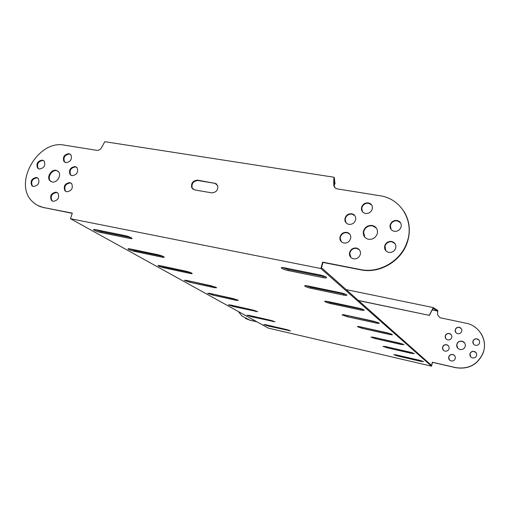 <?xml version="1.0" encoding="UTF-8"?>
<svg xmlns="http://www.w3.org/2000/svg" width="510" height="510" viewBox="0 0 510 510"><rect width="100%" height="100%" fill="white"/><g stroke="black" fill="none" stroke-linecap="round" stroke-linejoin="round"><path stroke-width="0.76" d="M472.509 357.931C470.52 357.268 469.665 355.923 469.946 353.889C470.622 351.976 471.986 351.148 474.039 351.396C476.098 352.091 476.939 353.487 476.569 355.591C475.843 357.414 474.485 358.192 472.509 357.931M476.091 352.754L474.121 351.511C472.069 351.256 470.704 352.085 470.029 353.997L470.622 356.783M475.46 345.327C473.471 344.683 472.617 343.351 472.897 341.324C473.567 339.424 474.931 338.589 476.984 338.831C479.037 339.507 479.878 340.884 479.521 342.969C478.801 344.792 477.443 345.582 475.46 345.327M479.139 340.317L477.067 338.952C475.014 338.71 473.656 339.545 472.98 341.445L473.465 344.059M460.02 349.497C457.674 348.764 456.571 347.189 456.699 344.786C457.406 342.089 459.172 340.884 461.99 341.177C464.444 341.955 465.541 343.606 465.286 346.124C464.476 348.687 462.723 349.809 460.02 349.497M464.54 342.816L462.085 341.292C459.268 341.005 457.502 342.204 456.794 344.9L457.687 348.113M445.039 351.135C443.368 350.631 442.514 349.516 442.47 347.794C442.884 345.519 444.255 344.486 446.588 344.69C448.322 345.219 449.176 346.379 449.151 348.177C448.666 350.37 447.295 351.358 445.039 351.135M448.405 345.786L446.69 344.805C444.363 344.601 442.986 345.633 442.578 347.909L443.4 350.23M447.742 339.877C446.059 339.373 445.204 338.251 445.179 336.523C445.612 334.279 446.983 333.266 449.284 333.464C451.031 333.986 451.885 335.153 451.847 336.951C451.35 339.118 449.979 340.087 447.742 339.877M451.197 334.668L449.386 333.585C447.085 333.387 445.714 334.407 445.281 336.645L446.001 338.869M451.216 360.972C449.469 360.423 448.609 359.25 448.634 357.433C449.125 355.24 450.502 354.259 452.765 354.482C454.589 355.062 455.443 356.292 455.334 358.186C454.773 360.289 453.403 361.22 451.216 360.972M454.576 355.566L452.867 354.597C450.598 354.367 449.227 355.349 448.736 357.542L449.59 360.079M457.731 333.687C455.946 333.151 455.092 331.965 455.156 330.148C455.672 328.019 457.043 327.063 459.261 327.273C461.097 327.834 461.952 329.058 461.824 330.945C461.25 332.998 459.886 333.91 457.731 333.687M461.301 328.625L459.351 327.401C457.139 327.19 455.768 328.147 455.251 330.27L455.851 332.545M385.789 250.69L384.986 246.19C386.185 242.977 388.48 241.51 391.871 241.785L395.027 243.633M391.623 241.459C388.225 241.185 385.93 242.652 384.731 245.865C384.177 249.256 385.534 251.43 388.811 252.393C392.088 252.699 394.37 251.309 395.652 248.236C396.359 244.717 395.014 242.46 391.623 241.459M391.036 229.43L390.399 225.241C391.591 222.054 393.873 220.581 397.258 220.83L400.586 222.844M397.022 220.473C393.631 220.231 391.342 221.703 390.15 224.897C389.608 228.25 390.966 230.386 394.23 231.31C397.513 231.585 399.795 230.188 401.064 227.116C401.74 223.648 400.395 221.429 397.022 220.473M364.828 237.258L363.579 232.114C364.86 227.632 367.812 225.528 372.434 225.796L376.348 228.047M372.166 225.452C367.538 225.184 364.586 227.288 363.305 231.776C362.973 235.741 364.72 238.253 368.539 239.298C372.976 239.623 375.921 237.647 377.368 233.37C377.897 229.188 376.163 226.548 372.166 225.452M341.337 241.734L340.176 238.062C340.961 234.307 343.249 232.509 347.042 232.681L349.72 234.096M346.743 232.35C342.95 232.177 340.661 233.975 339.87 237.737C339.851 240.554 341.19 242.326 343.887 243.034C347.565 243.251 349.86 241.536 350.765 237.889C350.893 234.938 349.548 233.089 346.743 232.35M346.156 222.934L345.162 219.421C345.978 215.743 348.253 213.97 351.996 214.123L354.839 215.673M351.709 213.766C347.96 213.62 345.678 215.386 344.862 219.077C344.811 221.907 346.15 223.673 348.878 224.368C352.518 224.559 354.801 222.864 355.725 219.281C355.872 216.329 354.533 214.487 351.709 213.766M350.963 257.544L349.752 253.483C350.663 249.836 352.965 248.121 356.662 248.344L359.359 249.766M356.375 248.026C352.671 247.803 350.37 249.517 349.458 253.177C349.318 256.167 350.67 258.054 353.519 258.844C357.102 259.112 359.403 257.48 360.423 253.967C360.691 250.831 359.34 248.855 356.375 248.026M362.553 211.841L361.743 208.258C362.686 204.752 364.962 203.076 368.583 203.241L371.65 205.007M368.309 202.872C364.688 202.706 362.406 204.382 361.462 207.895C361.271 210.879 362.616 212.74 365.504 213.486C369.03 213.684 371.312 212.083 372.345 208.679C372.644 205.575 371.299 203.643 368.309 202.872M37.829 178.028L37.09 177.799C32.226 178.761 30.657 181.477 32.391 185.946L32.787 186.297M33.469 186.501L31.805 185.614C30.077 181.139 31.645 178.417 36.516 177.461L38.244 178.404C39.895 182.886 38.307 185.589 33.469 186.501M43.777 160.707L42.936 160.44C38.167 161.358 36.573 164.022 38.154 168.434L38.556 168.816M39.34 169.059L37.581 168.083C35.993 163.665 37.587 161.001 42.362 160.083L44.185 161.109C45.696 165.533 44.077 168.185 39.34 169.059M57.821 171.048L56.629 170.646C51.784 169.511 46.971 177.563 50.426 181.037L51.083 181.63M52.173 181.987L49.859 180.693C46.397 177.219 51.217 169.161 56.068 170.295L58.497 171.691C61.825 175.223 56.961 183.154 52.173 181.987M71.215 183.192L70.348 182.911C65.459 183.778 63.826 186.494 65.452 191.052L65.956 191.524M66.765 191.785L64.891 190.715C63.265 186.15 64.897 183.434 69.793 182.567L71.738 183.702C73.274 188.266 71.617 190.963 66.765 191.785M76.589 167.216L75.62 166.891C70.826 167.72 69.169 170.385 70.648 174.879L71.151 175.389M72.063 175.682L70.093 174.528C68.614 170.028 70.272 167.363 75.072 166.534L77.106 167.752C78.502 172.252 76.819 174.898 72.063 175.682M57.483 192.703L56.725 192.461C51.771 193.392 50.178 196.14 51.937 200.717L52.409 201.125M53.104 201.342L51.37 200.392C49.604 195.808 51.198 193.06 56.157 192.13L57.961 193.143C59.645 197.733 58.025 200.462 53.104 201.342M70.456 154.339L69.462 154.007C64.732 154.842 63.081 157.469 64.502 161.899L64.974 162.384M65.911 162.69L63.948 161.536C62.526 157.105 64.183 154.473 68.914 153.637L70.941 154.849C72.28 159.286 70.603 161.899 65.911 162.69M372.561 337.059L402.607 343.982M384.763 346.405L412.737 352.901M395.766 354.794L421.725 360.87M363.235 309.513L330.627 302.647L325.954 301.2M346.003 294.474L311.106 287.34L305.79 285.638M325.871 276.936L288.411 269.548L282.342 267.527M378.139 322.543L343.498 314.721M159.439 265.551L164.258 267.061L191.059 272.767M129.361 248.784L134.876 250.569L163.2 256.447M94.815 229.513L101.127 231.629L131.108 237.654M256.116 310.96L230.233 304.935M236.991 299.714L209.304 293.307M437.644 314.95L437.567 311.973L437.644 314.95L439.996 317.73L466.248 323.251C479.145 325.609 487.738 340.049 483.257 352.435C477.991 364.433 468.805 369.495 455.717 367.614L432.353 362.228L431.575 365.428L321.51 267.744L322.951 262.433L322.62 262.134L360.595 269.567C379.083 273.596 400.707 261.126 406.916 242.524C414.866 221.601 401.026 198.505 379.956 195.738L337.403 188.917C335.108 188.394 333.884 186.96 333.75 184.614L334.056 184.996L334.401 178.137L334.063 177.25L104.818 141.684L101.471 147.779C100.24 149.653 98.679 150.507 96.785 150.342L64.438 145.152C37.874 139.396 12.622 183.919 32.614 201.73C35.668 204.727 39.353 206.658 43.669 207.532L72.241 213.333M273.188 321.019L249.071 315.378M288.475 330.059L266.15 324.819M185.876 280.27L215.456 287.079M358.906 326.578L391.157 333.935M373.696 337.288L399.553 343.122L404.022 344.652L401.109 344.454L375.449 338.653L370.948 337.11L373.696 337.288M385.611 346.583L410.161 352.193L414.356 353.615L411.551 353.385L387.179 347.807L382.959 346.373L385.611 346.583M396.283 354.909L419.647 360.309L423.6 361.635L420.897 361.38L397.692 356.005L393.72 354.673L396.283 354.909M189.86 282.298L184.371 280.334L186.43 280.385L211.242 285.798L216.693 287.742L214.5 287.691L189.86 282.298L190.083 281.552M233.153 306.497L257.684 311.693L252.985 310.061L230.431 304.974L228.423 304.852L233.153 306.497L233.344 305.828M212.746 295.092L236.219 300.32L238.38 300.416L233.331 298.637L209.699 293.39L207.666 293.295L212.746 295.092L212.951 294.385M268.317 328.108L70.482 218.72L320.892 268.528L431.536 366.174L268.317 328.108M249.014 315.365L247.044 315.212L251.462 316.735L274.979 321.804L270.587 320.293L249.014 315.365M265.767 324.73L263.842 324.558L267.986 325.973L290.566 330.913L286.441 329.511L265.767 324.73M129.699 238.393L100.84 232.534C97.295 231.693 94.885 230.775 93.598 229.793C93.349 229.392 94.057 229.353 95.701 229.666L124.797 235.543C128.322 236.379 130.713 237.284 131.975 238.253C132.237 238.686 131.478 238.731 129.699 238.393L129.986 237.469M161.925 257.129L134.608 251.417C131.363 250.633 129.183 249.823 128.061 248.988C127.851 248.631 128.552 248.612 130.165 248.931L157.686 254.662C160.924 255.433 163.085 256.237 164.182 257.065C164.411 257.448 163.659 257.467 161.925 257.129L162.186 256.269M189.93 273.411L164.022 267.852C161.02 267.132 159.031 266.405 158.043 265.678C157.858 265.359 158.559 265.359 160.134 265.684L186.233 271.256C189.223 271.977 191.199 272.697 192.162 273.411C192.359 273.749 191.613 273.749 189.93 273.411L190.173 272.601M374.072 321.325L345.136 315.014C342.962 314.568 341.981 314.542 342.191 314.938L347.38 316.761L376.074 323.04C378.382 323.512 379.434 323.544 379.223 323.13L374.072 321.325M319.84 274.941L284.65 267.833C282.1 267.361 281.01 267.431 281.392 268.05C282.527 268.955 284.778 269.79 288.131 270.549L322.97 277.618C325.731 278.128 326.91 278.058 326.515 277.402C325.399 276.509 323.174 275.693 319.84 274.941M340.712 292.797L307.881 285.957C305.471 285.492 304.419 285.517 304.725 286.04C305.719 286.818 307.759 287.557 310.858 288.271L343.377 295.073C345.971 295.577 347.106 295.545 346.787 294.99C345.818 294.232 343.791 293.499 340.712 292.797M358.587 308.085L327.828 301.512C325.539 301.059 324.526 301.053 324.774 301.506C325.648 302.175 327.522 302.844 330.397 303.514L360.889 310.054C363.33 310.539 364.42 310.545 364.166 310.067C363.311 309.411 361.45 308.748 358.587 308.085M387.613 332.909L392.4 334.56C392.566 334.923 391.559 334.872 389.372 334.413L362.272 328.383L357.459 326.706C357.287 326.362 358.23 326.406 360.302 326.84L387.613 332.909M322.62 262.134L320.892 268.528M43.669 207.532L72.305 213.135L70.482 218.72M193.067 189.293L192.142 187.967C191.448 183.415 193.405 180.935 198.014 180.527L214.997 183.37L216.744 184.104M214.57 183.001L217.719 185.678C218.146 190.166 216.119 192.55 211.637 192.844L194.622 189.911L191.69 187.603C191.001 183.052 192.958 180.565 197.568 180.157L214.997 183.37M334.84 187.552L334.056 184.996M333.75 184.614L333.776 179.813L334.082 180.202M37.689 205.441L44.249 207.851M403.977 211.427C409.83 221.015 410.881 231.489 407.146 242.856C400.943 261.439 379.344 273.889 360.882 269.86L322.951 262.433M333.776 179.813L334.063 177.25M481.019 333.483C484.653 339.462 485.424 345.812 483.333 352.544C478.068 364.535 468.894 369.591 455.812 367.716L432.467 362.329L431.536 366.174M238.425 311.578L241.855 315.939L249.696 320.076L256.721 321.695M256.938 321.816L249.919 320.197L245.412 318.469M437.567 311.973L437.535 311.023L432.378 309.952M437.676 312.114L437.797 310.533L437.287 310.144L437.134 310.775L437.535 311.023M334.082 185.493L335.095 183.192L334.764 182.338L334.394 184.097L334.993 182.994M333.954 184.869L334.394 184.097M334.063 183.753L334.522 183.823M334.12 179.163L334.49 183.351M334.764 182.338L334.401 178.137M358.364 300.454L429.229 315.346L358.524 300.594M429.229 315.346L433.296 307.581L346.137 289.597M432.665 309.079L429.344 315.48M432.78 309.219L433.251 308.359L433.659 308.614L433.819 307.976L433.296 307.581M437.134 310.775L433.659 308.614M433.819 307.976L437.287 310.144M288.532 330.729L288.698 330.129M267.986 325.973L268.158 325.361M272.907 321.644L273.086 321M251.462 316.735L251.64 316.098M236.219 300.32L236.423 299.599M255.567 311.565L255.759 310.883M214.5 287.691L214.716 286.932M100.84 232.534L101.127 231.629M134.608 251.417L134.876 250.569M164.022 267.852L164.258 267.061M376.074 323.04L376.284 322.218M347.38 316.761L347.59 315.951M322.97 277.618L323.244 276.599M288.131 270.549L288.411 269.548M343.377 295.073L343.632 294.13M310.858 288.271L311.106 287.34M360.889 310.054L361.118 309.168M330.397 303.514L330.627 302.647M389.372 334.413L389.57 333.636M362.272 328.383L362.476 327.618M420.897 361.38L421.056 360.723M397.692 356.005L397.851 355.355M411.551 353.385L411.723 352.69M387.179 347.807L387.351 347.119M401.109 344.454L401.293 343.721M375.449 338.653L375.634 337.932M198.014 180.527L197.568 180.157M384.731 245.865L384.986 246.19M390.15 224.897L390.399 225.241M363.305 231.776L363.579 232.114M339.87 237.737L340.176 238.062M344.862 219.077L345.162 219.421M361.462 207.895L361.743 208.258M31.805 185.614L32.391 185.946M37.581 168.083L38.154 168.434M49.859 180.693L50.426 181.037M64.891 190.715L65.452 191.052M70.093 174.528L70.648 174.879M51.37 200.392L51.937 200.717M63.948 161.536L64.502 161.899M281.392 268.05L281.52 267.591M304.725 286.04L304.827 285.683M192.142 187.967L191.69 187.603M406.916 242.524L407.146 242.856"/></g></svg>
